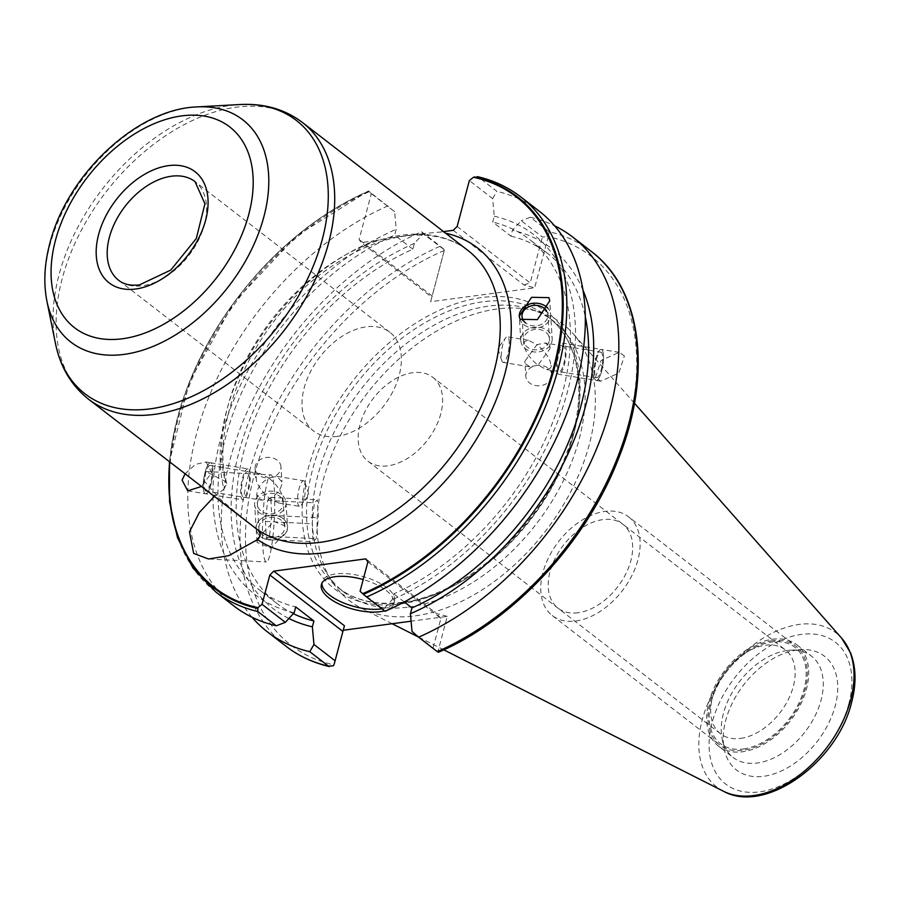 <?xml version="1.0" encoding="UTF-8"?>
<svg xmlns="http://www.w3.org/2000/svg" width="900" height="900" viewBox="0 0 900 900"><rect width="100%" height="100%" fill="white"/><g stroke="black" fill="none" stroke-linecap="round" stroke-linejoin="round"><path stroke-width="0.67" stroke-dasharray="4.5 3.38" d="M415.395 615.825A174.679 112.68 -52.3 0 0 589.241 444.679A174.679 112.68 -52.3 0 0 573.21 333.765A174.679 112.68 -52.3 0 0 540.124 312.221A174.679 112.68 -52.3 0 0 497.025 309.015A174.679 112.68 -52.3 0 0 323.19 480.161A174.679 112.68 -52.3 0 0 331.976 581.445A174.679 112.68 -52.3 0 0 361.159 608.051A174.679 112.68 -52.3 0 0 415.395 615.825M797.288 649.969A71.91 46.395 -52.3 0 0 724.185 748.98A71.91 46.395 -52.3 0 0 763.684 776.284A71.91 46.395 -52.3 0 0 834.649 707.996A71.91 46.395 -52.3 0 0 801.011 649.62A71.91 46.395 -52.3 0 0 797.288 649.969M408.634 607.061A171.338 110.52 -52.3 0 0 562.342 482.782A171.338 110.52 -52.3 0 0 553.477 321.041A171.338 110.52 -52.3 0 0 530.977 309.262A171.338 110.52 -52.3 0 0 488.711 306.124A171.338 110.52 -52.3 0 0 344.34 413.595A171.338 110.52 -52.3 0 0 326.812 573.345A171.338 110.52 -52.3 0 0 343.879 592.144A171.338 110.52 -52.3 0 0 408.634 607.061M411.998 631.384L437.906 651.836L447.221 616.376L411.075 621.202M293.332 613.665A221.243 142.718 127.7 0 1 277.088 603.585A221.243 142.718 127.7 0 1 252.877 423.439A221.243 142.718 127.7 0 1 412.853 249.199L414.405 243.36L423.225 233.775L444.42 249.874L430.616 301.702L534.645 287.831L548.269 236.632L542.408 237.037L521.269 220.703L512.438 230.287L510.896 236.126L492.694 222.053L494.246 216.225L492.66 198.585L469.361 180.562M343.226 630.248L333.979 664.886A245.61 158.434 127.7 0 1 254.081 475.695A245.61 158.434 127.7 0 1 444.24 250.504L444.42 249.874M257.49 538.47L273.814 521.37L287.561 527.029L287.123 531.023L270.799 548.123L257.051 542.452L257.49 538.47M624.386 355.939L619.121 352.35L601.076 360.495L595.496 377.595L600.773 381.195L618.817 373.039L624.386 355.939M254.632 504.585A15.716 12.443 -3.6 0 0 268.762 516.015A15.716 12.443 -3.6 0 0 285.548 506.295A15.716 12.443 176.4 0 0 286.009 502.594A15.716 12.443 176.4 0 0 271.879 491.164A15.716 12.443 176.4 0 0 255.094 500.884A15.716 12.443 -3.6 0 0 254.632 504.585L256.162 528.559A15.716 12.443 -3.6 0 1 256.624 524.846A15.716 12.443 176.4 0 1 273.398 515.126A15.716 12.443 176.4 0 1 287.539 526.556A15.716 12.443 176.4 0 1 287.066 530.257A15.716 12.443 -3.6 0 0 287.539 526.556A15.716 12.443 -3.6 0 0 273.398 515.126A15.716 12.443 -3.6 0 0 256.624 524.846A15.716 12.443 -3.6 0 0 256.162 528.559A15.716 12.443 -3.6 0 0 270.293 539.977A15.716 12.443 -3.6 0 0 287.066 530.257A15.716 12.443 -3.6 0 1 270.293 539.977A15.716 12.443 -3.6 0 1 256.162 528.559L257.051 542.452M259.29 525.319A12.971 10.26 -3.6 0 0 258.907 528.379A12.971 10.26 -3.6 0 0 270.562 537.806A12.971 10.26 -3.6 0 0 284.411 529.785A12.971 10.26 176.4 0 0 284.794 526.725A12.971 10.26 176.4 0 0 273.127 517.298A12.971 10.26 176.4 0 0 259.29 525.319M256.399 481.084L256.095 475.234L260.269 473.659L268.808 478.035C262.406 481.781 258.514 486.225 257.119 491.355L256.759 494.651L261.765 500.186L269.876 498.532C263.374 493.335 258.874 487.519 256.399 481.084M281.565 485.213C280.17 490.354 276.278 494.786 269.876 498.532L278.415 502.909L282.589 501.345L282.285 495.484C279.787 489.015 275.287 483.199 268.808 478.035L276.919 476.381L281.936 481.916L281.565 485.213M280.969 466.819A12.971 10.26 176.4 0 0 269.314 457.391A12.971 10.26 176.4 0 0 255.465 465.412A12.971 10.26 -3.6 0 0 255.083 468.461A12.971 10.26 -3.6 0 0 266.738 477.889A12.971 10.26 -3.6 0 0 280.586 469.868A12.971 10.26 176.4 0 0 280.969 466.819L281.936 481.916M205.976 491.051A12.971 3.442 -80.7 0 1 204.131 482.681A12.971 3.442 99.3 0 1 210.172 465.446A12.971 3.442 99.3 0 1 212.018 473.816A12.971 3.442 -80.7 0 1 205.976 491.051L261.765 500.186M297.608 497.993A12.971 3.442 99.3 0 1 303.649 480.757A12.971 3.442 99.3 0 1 304.965 482.434A12.971 3.442 99.3 0 1 305.494 489.127A12.971 3.442 -80.7 0 1 301.241 505.192A12.971 3.442 -80.7 0 1 299.452 506.363A12.971 3.442 -80.7 0 1 297.608 497.993M185.062 473.839L195.525 464.366L206.078 461.993L210.611 462.735A15.716 4.174 99.3 0 0 203.299 483.626A15.716 4.174 -80.7 0 0 205.537 493.762A15.716 4.174 99.3 0 1 203.299 483.626A15.716 4.174 99.3 0 1 210.611 462.735A15.716 4.174 99.3 0 1 212.85 472.882A15.716 4.174 99.3 0 1 205.537 493.762A15.716 4.174 -80.7 0 0 212.85 472.882A15.716 4.174 99.3 0 0 210.611 462.735L248.006 468.866A15.716 4.174 99.3 0 1 250.245 479.002A15.716 4.174 -80.7 0 1 242.921 499.882A15.716 4.174 -80.7 0 1 240.683 489.746A15.716 4.174 99.3 0 1 248.006 468.866M206.078 461.993L211.714 472.691L201.42 486.484M443.565 231.604L439.875 232.088A182.734 117.877 127.7 0 1 445.601 233.179M214.335 496.463L223.942 489.173A182.734 117.877 127.7 0 1 374.535 240.806L361.181 242.584L359.1 239.535L371.317 193.635L368.741 191.205A246.859 159.244 -52.3 0 0 314.955 221.895A246.859 159.244 -52.3 0 0 187.875 386.28A246.859 159.244 -52.3 0 0 169.819 462.049M223.942 489.173L226.811 483.581L225.304 481.421L205.898 471.499L204.401 481.118L219.308 498.364L247.162 521.842M274.725 501.199A43.616 5.749 92.9 0 1 266.344 561.949A43.616 5.749 92.9 0 1 262.418 535.567A43.616 5.749 92.9 0 1 270.799 474.817A43.616 5.749 92.9 0 1 274.725 501.199M374.535 240.806C394.999 236.925 416.779 234.023 439.875 232.088M430.616 301.702L431.854 297.225L361.181 242.584M453.229 230.31L523.913 284.951L534.645 287.831M444.364 250.11L432.157 296.01L359.1 239.535M432.157 296.01L431.854 297.225M371.317 193.635L394.627 211.657L396.202 229.297L394.65 235.125A221.243 142.718 -52.3 0 0 234.675 409.376A221.243 142.718 -52.3 0 0 258.885 589.523A221.243 142.718 -52.3 0 0 295.729 606.915M412.853 249.199L394.65 235.125M215.438 591.694A249.536 160.965 127.7 0 1 188.347 387.979A249.536 160.965 127.7 0 1 369.529 191.565L368.741 191.205M394.627 211.657L368.629 191.059A247.579 159.705 127.7 0 0 169.616 461.891M447.221 616.376L436.489 613.508L365.816 558.866M344.43 625.781L343.192 630.248M384.525 610.841A37.429 15.615 -165.1 0 0 393.728 603.832A37.429 15.615 -165.1 0 0 363.195 579.555M381.881 608.794A37.429 15.615 14.9 0 0 394.459 601.065A37.429 15.615 14.9 0 0 375.907 581.209A37.429 15.615 14.9 0 0 335.666 573.952A37.429 15.615 -165.1 0 0 322.121 581.816A37.429 15.615 -165.1 0 0 321.907 583.234M433.136 647.73L440.933 618.39L367.886 561.915M440.933 618.39L436.489 613.508M360.079 591.255L383.389 609.266L392.22 599.681L393.772 593.842A221.243 142.718 -52.3 0 0 553.748 419.603A221.243 142.718 -52.3 0 0 529.538 239.456A221.243 142.718 -52.3 0 0 492.694 222.053M404.257 601.954L393.772 593.842M385.099 611.291L383.389 609.266M492.66 198.585L496.834 191.34L478.35 177.053A249.536 160.965 127.7 0 1 520.706 196.864M477.405 176.614L478.35 177.053M457.144 226.463L530.19 282.938L542.408 237.037M523.913 284.951L530.19 282.938M436.489 650.61L438.007 651.015A245.61 158.434 127.7 0 0 628.166 425.812A245.61 158.434 127.7 0 0 548.269 236.632L548.651 235.597L546.75 236.227M437.906 651.836L437.287 651.645M591.379 251.505A249.536 160.965 -52.3 0 0 549.034 231.694L548.651 235.597M549.034 231.694L530.347 217.249L521.269 220.703M530.347 217.249A249.536 160.965 127.7 0 1 554.614 225.821M252 617.22A249.536 160.965 127.7 0 1 246.319 413.651A249.536 160.965 127.7 0 1 421.526 231.75L440.213 246.206A249.536 160.965 -52.3 0 0 259.02 442.62A249.536 160.965 -52.3 0 0 286.121 646.335M388.012 205.852A249.536 160.965 -52.3 0 0 206.831 402.266A249.536 160.965 -52.3 0 0 233.921 605.992M539.19 211.151A249.536 160.965 -52.3 0 0 496.834 191.34M582.986 290.137A227.61 146.824 -52.3 0 0 512.438 230.287M414.405 243.36A227.61 146.824 -52.3 0 0 244.046 435.127A227.61 146.824 -52.3 0 0 288.9 618.491M423.225 233.775L421.526 231.75M510.896 236.126A221.243 142.718 127.7 0 1 547.729 253.519A221.243 142.718 127.7 0 1 585.315 316.856M494.246 216.225A227.61 146.824 127.7 0 1 567.54 391.376A227.61 146.824 127.7 0 1 392.22 599.681M294.176 612.754A227.61 146.824 127.7 0 1 220.871 437.603A227.61 146.824 127.7 0 1 396.202 229.297M444.161 249.536L440.213 246.206M337.106 436.387A62.381 40.241 127.7 0 1 313.526 430.965A62.381 40.241 127.7 0 1 310.298 372.071A62.381 40.241 127.7 0 1 366.255 326.824A62.381 40.241 127.7 0 1 389.835 332.246A62.381 40.241 127.7 0 1 393.075 391.14A62.381 40.241 127.7 0 1 337.106 436.387M271.688 515.363L269.494 536.321L266.377 539.347L265.455 521.404L267.637 500.445L270.765 497.419L271.688 515.363L318.375 517.748L317.441 499.815L314.325 502.83L312.142 523.8L313.065 541.733L316.181 538.706L318.375 517.748M270.765 497.419L317.441 499.815M269.494 536.321L316.181 538.706M266.377 539.347L313.065 541.733M265.455 521.404L312.142 523.8M267.637 500.445L314.325 502.83M552.173 338.591A15.716 12.443 176.4 0 1 539.46 351.743A15.716 12.443 176.4 0 1 521.629 343.991A15.716 12.443 -3.6 0 1 520.796 340.594A15.716 12.443 -3.6 0 1 533.509 327.431A15.716 12.443 -3.6 0 1 551.34 335.194A15.716 12.443 176.4 0 1 552.173 338.591L550.642 314.629A15.716 12.443 176.4 0 0 549.81 311.231A15.716 12.443 -3.6 0 0 547.931 308.306A15.716 12.443 176.4 0 1 549.81 311.231A15.716 12.443 176.4 0 1 550.642 314.629A15.716 12.443 176.4 0 1 537.93 327.78A15.716 12.443 176.4 0 1 520.099 320.017A15.716 12.443 176.4 0 1 519.266 316.631A15.716 12.443 -3.6 0 0 520.099 320.017A15.716 12.443 176.4 0 0 537.93 327.78A15.716 12.443 176.4 0 0 550.642 314.629L549.754 300.757M546.525 310.736A12.971 10.26 -3.6 0 1 547.211 311.996A12.971 10.26 176.4 0 1 547.898 314.798A12.971 10.26 176.4 0 1 540.056 324.945A12.971 10.26 176.4 0 1 525.555 322.92M524.509 347.704C527.051 354.218 531.551 360.034 537.986 365.152L550.046 348.536L549.371 345.96L545.029 342.99L536.929 344.644C543.386 349.796 547.875 355.613 550.406 362.093L550.71 367.954L546.525 369.529L537.986 365.152L529.886 366.795L525.544 363.825L524.869 361.26L536.929 344.644L528.39 340.267L524.205 341.843L524.509 347.704M525.836 376.369A12.971 10.26 -3.6 0 1 536.321 365.512A12.971 10.26 -3.6 0 1 551.025 371.914A12.971 10.26 176.4 0 1 551.711 374.715A12.971 10.26 176.4 0 1 541.226 385.571A12.971 10.26 176.4 0 1 526.523 379.17A12.971 10.26 -3.6 0 1 525.836 376.369L524.869 361.26M508.882 339.334A12.971 3.442 99.3 0 1 507.881 353.902A12.971 3.442 99.3 0 1 503.156 362.419A12.971 3.442 99.3 0 1 501.829 360.743A12.971 3.442 99.3 0 1 501.615 359.91A12.971 3.442 -80.7 0 1 505.553 337.995A12.971 3.442 -80.7 0 1 507.341 336.825A12.971 3.442 -80.7 0 1 508.882 339.334M600.829 352.136A12.971 3.442 -80.7 0 1 602.37 354.645A12.971 3.442 99.3 0 1 601.357 369.214A12.971 3.442 99.3 0 1 596.633 377.73A12.971 3.442 99.3 0 1 595.091 375.221A12.971 3.442 -80.7 0 1 596.092 360.652A12.971 3.442 -80.7 0 1 600.829 352.136L545.029 343.001M619.121 352.339L601.268 349.425A15.716 4.174 -80.7 0 1 603.135 352.463A15.716 4.174 99.3 0 1 601.92 370.125A15.716 4.174 99.3 0 1 596.183 380.441A15.716 4.174 -80.7 0 0 601.92 370.125A15.716 4.174 -80.7 0 0 603.135 352.463A15.716 4.174 -80.7 0 0 601.268 349.425A15.716 4.174 -80.7 0 0 595.541 359.741A15.716 4.174 -80.7 0 0 594.315 377.404A15.716 4.174 -80.7 0 0 596.183 380.441A15.716 4.174 99.3 0 1 594.315 377.404A15.716 4.174 -80.7 0 1 595.541 359.741A15.716 4.174 -80.7 0 1 601.268 349.425L563.873 343.294A15.716 4.174 -80.7 0 0 558.146 353.621A15.716 4.174 -80.7 0 0 556.931 371.284A15.716 4.174 99.3 0 0 558.799 374.321A15.716 4.174 99.3 0 0 564.525 363.994A15.716 4.174 99.3 0 0 565.74 346.331A15.716 4.174 -80.7 0 0 563.873 343.294M787.219 650.509A64.058 41.321 -52.3 0 0 722.115 738.697A64.058 41.321 -52.3 0 0 733.072 757.44A64.058 41.321 -52.3 0 0 757.294 763.02A64.058 41.321 -52.3 0 0 814.748 716.558A64.058 41.321 -52.3 0 0 811.44 656.089A64.058 41.321 -52.3 0 0 790.538 650.194A64.058 41.321 -52.3 0 0 787.219 650.509M718.504 746.168A64.058 41.321 127.7 0 0 742.714 751.748A64.058 41.321 -52.3 0 0 800.179 705.285A64.058 41.321 -52.3 0 0 796.86 644.816A64.058 41.321 -52.3 0 0 772.65 639.248A64.058 41.321 127.7 0 0 715.185 685.71A64.058 41.321 127.7 0 0 718.504 746.168L733.072 757.44M743.456 748.969A60.885 39.274 -52.3 0 0 804.049 689.31A60.885 39.274 -52.3 0 0 771.908 642.026A60.885 39.274 -52.3 0 0 751.41 649.395A60.885 39.274 -52.3 0 0 711.484 701.033A60.885 39.274 -52.3 0 0 743.456 748.969M740.543 738.383A53.021 34.2 -52.3 0 0 788.107 699.93A53.021 34.2 -52.3 0 0 785.363 649.879A53.021 34.2 -52.3 0 0 765.315 645.255A53.021 34.2 -52.3 0 0 747.472 651.679A53.021 34.2 -52.3 0 0 712.699 696.645A53.021 34.2 -52.3 0 0 720.495 733.77A53.021 34.2 -52.3 0 0 740.543 738.383M432.81 377.314A53.021 34.2 -52.3 0 1 435.555 427.365A53.021 34.2 -52.3 0 1 387.99 465.817A53.021 34.2 127.7 0 1 367.954 461.205A53.021 34.2 127.7 0 1 365.209 411.154A53.021 34.2 127.7 0 1 412.774 372.69A53.021 34.2 -52.3 0 1 432.81 377.314L785.363 649.879M772.256 640.71A62.381 40.241 -52.3 0 0 716.288 685.957A62.381 40.241 -52.3 0 0 719.516 744.851A62.381 40.241 -52.3 0 0 743.096 750.285A62.381 40.241 -52.3 0 0 799.065 705.026A62.381 40.241 -52.3 0 0 795.836 646.144A62.381 40.241 -52.3 0 0 772.256 640.71M628.594 516.836A62.381 40.241 -52.3 0 1 631.822 575.73A62.381 40.241 -52.3 0 1 575.854 620.977A62.381 40.241 127.7 0 1 552.274 615.544A62.381 40.241 127.7 0 1 549.045 556.661A62.381 40.241 127.7 0 1 605.014 511.402A62.381 40.241 -52.3 0 1 628.594 516.836L795.836 646.144M578.048 612.754A53.021 34.2 127.7 0 1 550.058 571.579A53.021 34.2 127.7 0 1 602.82 519.626A53.021 34.2 127.7 0 1 630.81 560.812A53.021 34.2 127.7 0 1 578.048 612.754M257.76 501.356A12.971 10.26 176.4 0 1 273.51 493.56A12.971 10.26 176.4 0 1 282.881 505.822A12.971 10.26 176.4 0 1 267.131 513.619A12.971 10.26 176.4 0 1 257.76 501.356M249.401 479.947A12.971 3.442 -80.7 0 0 246.083 472.354A12.971 3.442 -80.7 0 0 241.526 488.801A12.971 3.442 -80.7 0 0 244.845 496.395A12.971 3.442 -80.7 0 0 249.401 479.947M557.696 369.101A12.971 3.442 99.3 0 1 559.699 351.18A12.971 3.442 99.3 0 1 564.975 348.514A12.971 3.442 99.3 0 1 562.972 366.435A12.971 3.442 99.3 0 1 557.696 369.101M548.741 335.97A12.971 10.26 -3.6 0 0 532.271 329.974A12.971 10.26 -3.6 0 0 524.227 343.215A12.971 10.26 -3.6 0 0 540.686 349.211A12.971 10.26 -3.6 0 0 548.741 335.97M723.398 791.212A97.436 62.854 127.7 0 1 702.225 719.876A97.436 62.854 127.7 0 1 765.81 636.548A97.436 62.854 127.7 0 1 841.68 638.224M848.768 704.025A89.651 57.836 127.7 0 1 759.533 791.865A89.651 57.836 127.7 0 1 712.215 722.227A89.651 57.836 127.7 0 1 801.439 634.387A89.651 57.836 127.7 0 1 848.768 704.025M402.986 602.696A171.338 110.52 -52.3 0 0 556.695 478.418A171.338 110.52 -52.3 0 0 547.83 316.676A171.338 110.52 -52.3 0 0 483.064 301.759A171.338 110.52 -52.3 0 0 329.355 426.037A171.338 110.52 -52.3 0 0 338.231 587.779A171.338 110.52 -52.3 0 0 402.986 602.696M400.354 603.99A174.487 112.556 -52.3 0 0 573.998 433.035A174.487 112.556 -52.3 0 0 481.894 297.529A174.487 112.556 -52.3 0 0 308.25 468.473A174.487 112.556 -52.3 0 0 400.354 603.99M226.822 483.615C208.609 421.751 255.701 319.118 326.97 269.64C355.691 249.12 383.715 237.713 411.007 235.406C433.89 233.82 452.858 238.826 467.91 250.425A174.87 112.804 -52.3 0 0 333.439 262.192A174.87 112.804 -52.3 0 0 227.768 406.53A174.87 112.804 -52.3 0 0 225.304 481.421M88.448 399.139A174.87 112.804 127.7 0 1 62.235 278.539A174.87 112.804 127.7 0 1 167.895 134.213A174.87 112.804 127.7 0 1 302.377 122.434M55.417 343.238A172.766 111.442 127.7 0 1 59.085 274.657A172.766 111.442 127.7 0 1 239.963 104.535M46.89 301.039A140.513 90.641 127.7 0 1 49.871 245.261A140.513 90.641 127.7 0 1 196.976 106.909M389.835 332.246L195.041 181.643A62.381 40.241 127.7 0 1 198.27 240.536A62.381 40.241 127.7 0 1 142.301 285.784A62.381 40.241 127.7 0 1 118.721 280.35L313.526 430.965M443.801 649.834L418.343 636.964M392.152 623.722L361.159 608.051M634.466 403.223L573.21 333.765M530.977 309.262L540.124 312.221M553.477 321.041L547.83 316.676C581.051 341.269 588.701 398.588 565.178 456.998C537.795 529.909 463.68 595.586 401.839 602.347C376.346 605.531 355.14 600.671 338.231 587.779L343.879 592.144M326.812 573.345L331.976 581.445M286.009 502.594L287.561 527.029M255.083 468.461L255.679 477.821M256.759 494.651L258.907 528.379M210.172 465.446L260.269 473.659M276.919 476.381L303.649 480.757M283.005 498.746L284.794 526.725M278.415 502.909L299.452 506.363M187.729 490.849L242.921 499.882M209.104 559.024L266.344 561.949M205.898 471.499L270.799 474.817M314.955 221.895C257.04 264.656 214.672 319.455 187.875 386.28M322.121 581.816L321.39 584.584M394.459 601.065L393.728 603.832M547.729 253.519L529.538 239.456M277.088 603.585L258.885 589.523M368.539 190.89L296.46 235.946L234.056 302.355L189.686 381.139L169.403 461.723M520.796 340.594L519.233 316.181M550.046 348.536L547.898 314.798M551.711 374.715L551.115 365.366M529.886 366.795L503.156 362.419M596.633 377.73L546.525 369.529M523.8 344.43L522.011 316.451M528.39 340.267L507.341 336.825M600.773 381.195L558.799 374.321M501.829 360.743L497.835 348.412L505.553 337.995M304.965 482.434L308.97 494.775L301.241 505.192M722.115 738.697L724.185 748.98M790.538 650.194L801.011 649.62M796.86 644.816L811.44 656.089M712.699 696.645L711.484 701.033M747.472 651.679L751.41 649.395M367.954 461.205L720.495 733.77M552.274 615.544L719.516 744.851"/><path stroke-width="1.35" d="M411.075 621.202L343.226 630.248M201.42 486.484L187.729 490.849L182.093 480.15L185.062 473.839M257.096 529.391A174.87 112.804 -52.3 0 0 390.791 513.81A174.87 112.804 -52.3 0 0 494.123 371.014A174.87 112.804 -52.3 0 0 467.91 250.425L302.377 122.434A174.87 112.804 127.7 0 1 328.59 243.034A174.87 112.804 127.7 0 1 222.919 387.36A174.87 112.804 127.7 0 1 88.448 399.139L257.096 529.391C260.933 532.856 261.067 536.265 257.501 539.606L228.791 555.66L208.597 558.99L193.669 553.444L189.472 531.844L199.328 512.483L214.335 496.463M169.819 462.049A246.859 159.244 -52.3 0 0 257.929 607.646L262.035 604.327L269.843 574.988L273.757 571.14L365.816 558.866L367.886 561.915L360.079 591.255L362.666 593.674A246.859 159.244 -52.3 0 0 553.691 367.38A246.859 159.244 -52.3 0 0 473.468 177.244L469.361 180.562L457.144 226.463L453.229 230.31L443.565 231.604M548.944 297.641L531.574 297.315L519.233 316.181L520.054 319.298L537.413 319.624L549.754 300.757L548.944 297.641M257.929 607.646L257.794 611.505A249.536 160.965 127.7 0 1 215.438 591.694L233.921 605.992A249.536 160.965 -52.3 0 0 276.278 625.793L257.794 611.505M288.9 618.491A227.61 146.824 -52.3 0 0 312.368 626.816L313.92 620.989L295.729 606.915L294.176 612.754L285.345 622.339L262.035 604.327M285.345 622.339L276.278 625.793M269.843 574.988L342.9 631.462L335.093 660.803L313.954 644.456L312.368 626.816M273.757 571.14L344.43 625.781L342.9 631.462M363.195 579.555A37.429 15.615 -165.1 0 0 334.924 576.709A37.429 15.615 -165.1 0 0 321.39 584.584A37.429 15.615 -165.1 0 0 339.941 604.44A37.429 15.615 -165.1 0 0 380.183 611.696A37.429 15.615 -165.1 0 0 384.525 610.841M321.907 583.234A37.429 15.615 -165.1 0 0 342.157 602.336A37.429 15.615 -165.1 0 0 380.925 608.94A37.429 15.615 14.9 0 0 381.881 608.794M554.614 225.821A249.536 160.965 127.7 0 1 572.692 237.049A249.536 160.965 127.7 0 1 599.794 440.775A249.536 160.965 127.7 0 1 418.601 637.189L411.998 631.384L410.411 613.744L411.964 607.916L404.257 601.954M366.615 597.004L385.099 611.291A249.536 160.965 -52.3 0 0 566.28 414.866A249.536 160.965 -52.3 0 0 539.19 211.151L520.706 196.864A249.536 160.965 127.7 0 1 547.808 400.579A249.536 160.965 127.7 0 1 366.615 597.004L362.666 593.674M473.468 177.244L478.35 177.053M437.906 651.836L437.287 651.645A249.536 160.965 -52.3 0 0 618.48 455.22A249.536 160.965 -52.3 0 0 591.379 251.505C642.116 289.451 652.567 374.434 618.311 459.101C586.26 542.16 513.315 620.516 438.289 652.309M418.601 637.189L437.287 651.645M267.435 631.89L286.121 646.335A249.536 160.965 -52.3 0 0 328.466 666.146L309.78 651.701A249.536 160.965 127.7 0 1 267.435 631.89A249.536 160.965 127.7 0 1 252 617.22M410.411 613.744A227.61 146.824 -52.3 0 0 582.986 290.137M309.78 651.701L313.954 644.456M585.315 316.856A221.243 142.718 127.7 0 1 411.964 607.916M313.92 620.989A221.243 142.718 127.7 0 1 293.332 613.665M333.405 665.764L334.159 664.256L333.405 665.764L328.466 666.146L329.423 666.585C313.155 662.794 298.721 656.055 286.121 646.335M334.159 664.256L335.093 660.803M547.931 308.306A15.716 12.443 -3.6 0 0 530.089 303.896A15.716 12.443 -3.6 0 0 519.255 316.384A15.716 12.443 176.4 0 1 530.089 303.896A15.716 12.443 176.4 0 1 547.931 308.306M525.555 322.92A12.971 10.26 176.4 0 1 522.697 319.252A12.971 10.26 -3.6 0 1 522.011 316.451A12.971 10.26 -3.6 0 1 531.641 305.775A12.971 10.26 -3.6 0 1 546.525 310.736M723.398 791.212C765.461 814.736 837.506 761.918 851.602 702.371C856.451 684 856.125 667.553 850.624 653.006L841.68 638.224A97.436 62.854 127.7 0 1 850.624 700.087A97.436 62.854 127.7 0 1 723.398 791.212L443.801 649.834M445.601 233.179A182.734 117.877 127.7 0 1 476.134 439.684A182.734 117.877 127.7 0 1 257.501 539.606M257.58 608.434A247.579 159.705 127.7 0 1 169.616 461.891M474.457 176.951A247.579 159.705 127.7 0 1 554.558 367.549A247.579 159.705 127.7 0 1 363.397 594.315M196.976 106.909A140.513 90.641 127.7 0 1 263.88 216.731A140.513 90.641 127.7 0 1 150.649 347.377A140.513 90.641 127.7 0 1 46.89 301.039C43.402 283.095 44.37 263.914 49.804 243.518C66.847 175.151 136.44 108.911 196.976 106.909L239.963 104.535A172.766 111.442 127.7 0 1 322.234 239.569A172.766 111.442 127.7 0 1 182.993 400.219A172.766 111.442 127.7 0 1 55.417 343.238C60.199 366.806 71.212 385.436 88.448 399.139M248.76 214.436A126.9 81.855 127.7 0 1 122.479 338.76A126.9 81.855 127.7 0 1 55.496 240.21A126.9 81.855 127.7 0 1 181.778 115.886A126.9 81.855 127.7 0 1 248.76 214.436M168.547 165.634A70.245 45.315 127.7 0 1 205.627 220.196A70.245 45.315 127.7 0 1 135.709 289.012A70.245 45.315 127.7 0 1 98.629 234.461A70.245 45.315 127.7 0 1 168.547 165.634M171.461 176.209A62.381 40.241 127.7 0 1 195.041 181.643L204.919 203.782L196.312 238.5L170.764 270.079L139.421 284.895C130.68 285.896 123.784 284.377 118.721 280.35A62.381 40.241 127.7 0 1 115.492 221.468A62.381 40.241 127.7 0 1 171.461 176.209M418.343 636.964L392.152 623.722M841.68 638.224L634.466 403.223M591.379 251.505L572.692 237.049M169.403 461.723L169.549 501.75L177.48 537.671L192.971 568.08L215.438 591.694M520.706 196.864C508.106 187.155 493.673 180.405 477.405 176.625M239.963 104.535C263.97 103.241 284.782 109.204 302.377 122.434M46.89 301.039L55.417 343.238"/></g></svg>
